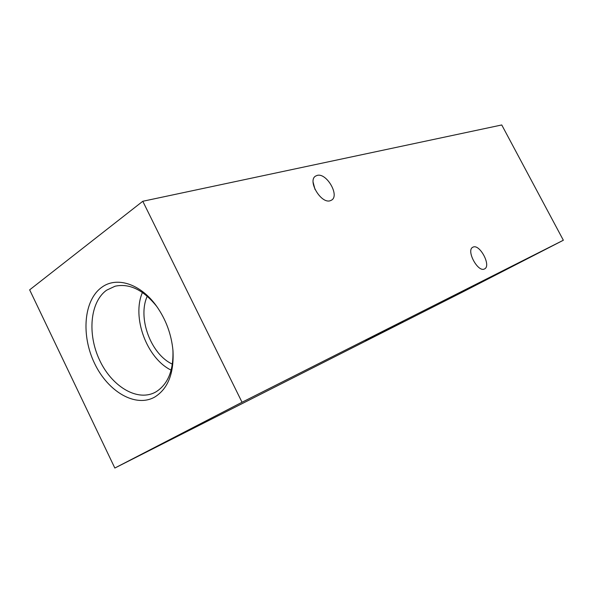 <?xml version="1.0" encoding="UTF-8"?>
<svg xmlns="http://www.w3.org/2000/svg" width="593" height="593" viewBox="0 0 593 593"><rect width="100%" height="100%" fill="white"/><g stroke="black" fill="none" stroke-linecap="round" stroke-linejoin="round"><path stroke-width="0.89" d="M365.206 340.471L388.185 328.67L365.206 340.471M385.065 331.22L403.455 321.784L385.065 331.22M330.205 200.738C321.08 204.029 307.256 180.798 315.55 176.106L317.203 175.395C326.55 172.578 339.878 195.512 331.576 200.123L330.205 200.738M484.496 268.933C477.98 272.802 465.853 250.268 472.814 247.244L473.051 247.125C479.73 243.634 491.523 265.864 484.585 268.888L484.496 268.933M154.788 397.021C167.997 388.711 174.068 373.323 172.993 350.856C171.481 334.385 165.944 319.405 156.382 305.906C140.437 283.58 116.369 276.16 101.596 287.435C83.665 300.369 80.959 335.416 94.606 363.487C108 391.714 135.589 407.984 154.788 397.021M156.937 306.677C143.573 289.984 129.622 283.157 115.079 286.211L106.584 290.207C90.106 301.978 87.26 333.8 99.416 359.751C111.343 385.821 136.368 401.52 154.432 392.677L155.966 391.862C168.019 384.257 173.667 370.269 172.911 349.907M29.65 289.851L142.787 201.272L501.752 124.96L563.35 240.239L462.103 292.29L114.834 468.04L29.65 289.851M142.787 201.272L242.033 402.254L563.35 240.239M242.033 402.254L114.834 468.04M147.272 296.211C137.287 317.7 150.822 354.317 172.385 364.146M142.431 292.46C131.587 317.27 146.767 358.35 171.14 370.143M313.111 182.236L315.039 189.508"/></g></svg>
